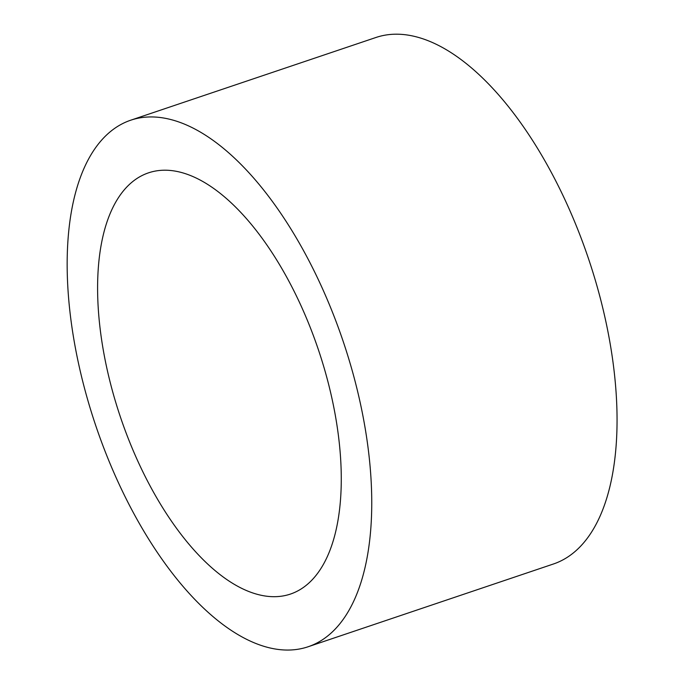 <?xml version="1.0" encoding="UTF-8"?>
<svg xmlns="http://www.w3.org/2000/svg" width="684" height="684" viewBox="0 0 684 684"><rect width="100%" height="100%" fill="white"/><g stroke="black" fill="none" stroke-linecap="round" stroke-linejoin="round"><path stroke-width="1.03" d="M258.184 594.567A222.249 104.541 71.4 0 1 110.919 385.186A222.249 104.541 71.4 0 1 148.402 172.881A222.249 104.541 71.4 0 1 318.505 350.054A222.249 104.541 71.4 0 1 290.478 594.063A222.249 104.541 71.4 0 1 258.184 594.567M130.644 120.23L375.952 37.483A277.815 130.678 71.4 0 1 416.317 36.851A277.815 130.678 71.4 0 1 600.407 298.583A277.815 130.678 71.4 0 1 553.544 563.958L308.245 646.713A277.815 130.678 71.4 0 1 95.623 425.243A277.815 130.678 71.4 0 1 130.644 120.23A277.815 130.678 71.4 0 1 171.017 119.597A277.815 130.678 71.4 0 1 355.099 381.33A277.815 130.678 71.4 0 1 308.245 646.713"/></g></svg>
